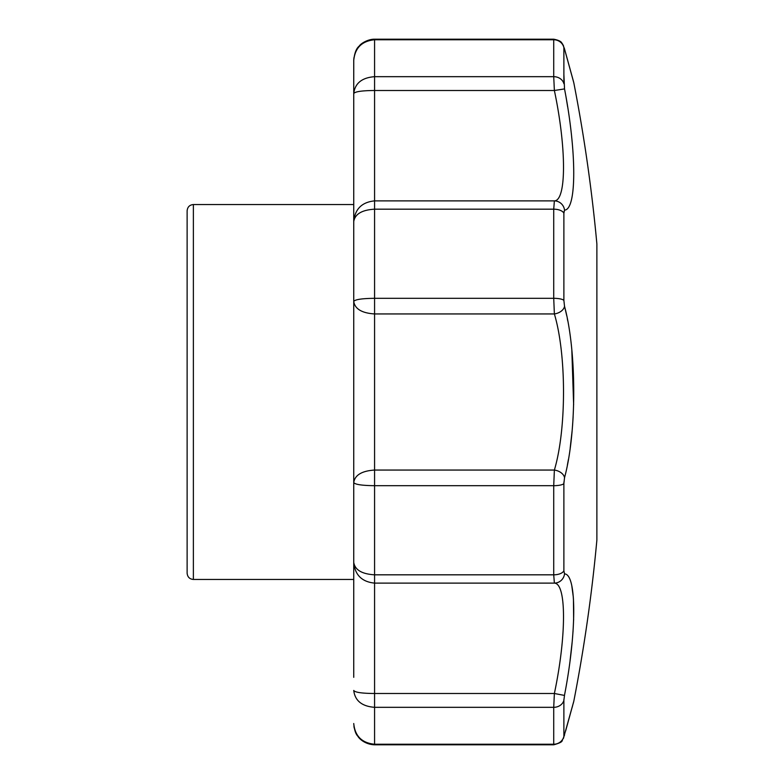 <?xml version="1.0" encoding="UTF-8"?>
<svg xmlns="http://www.w3.org/2000/svg" width="784" height="784" viewBox="0 0 784 784"><rect width="100%" height="100%" fill="white"/><g stroke="black" fill="none" stroke-linecap="round" stroke-linejoin="round"><path stroke-width="1.18" d="M565.607 731.051L573.81 701.2A1615.461 1615.461 0 0 0 596.879 540.049L596.879 243.951A1615.461 1615.461 0 0 0 573.81 82.8L571.957 76.038M563.882 74.382L564.529 88.915L554.376 90.503C566.558 148.049 566.548 200.684 554.376 200.88L374.576 200.88L374.576 298.312L553.72 298.312A10.417 2.675 -0 0 1 563.882 300.399L563.882 213.248L563.882 300.399L564.529 306.299C576.818 351.428 576.779 432.66 564.529 477.701L563.882 483.601L563.882 570.752L563.882 483.601A10.417 2.675 180 0 1 553.72 485.688L554.376 470.057C566.548 429.211 566.558 354.76 554.376 313.943L374.576 313.943C361.875 313.11 354.927 308.955 353.741 301.468L353.741 677.337M564.411 735.48A10.417 7.487 15.4 0 0 564.529 734.922C576.799 690.351 576.799 690.351 564.529 734.922L563.882 736.392L563.882 700.298L564.529 695.085C576.779 631.767 576.818 574.231 564.529 573.878L563.882 570.752A10.417 5.223 -0 0 1 553.72 574.819L554.376 583.12L374.576 583.12C361.875 581.836 354.927 574.937 353.741 562.402C354.956 569.909 361.904 574.055 374.576 574.819L374.576 693.497C361.875 693.399 354.927 692.38 353.741 690.439C354.956 700.71 361.904 706.335 374.576 707.325L374.576 744.241C361.904 742.997 354.956 736.098 353.741 723.524C354.319 729.835 355.681 734.059 357.837 736.205C359.435 739.136 365.628 744.506 374.576 744.8L374.576 744.241L553.72 744.241L553.769 744.8C565.195 741.546 560.883 740.743 563.441 738.361L573.398 702.709M564.529 573.878A10.417 10.231 100.8 0 1 554.376 583.12C566.558 583.286 566.548 635.942 554.376 693.497L564.47 695.418M563.941 699.132L563.892 699.847M570.066 660.52L572.124 642.41M573.026 631.59L573.084 630.699M573.633 620.085L573.447 598.731M573.349 597.388L571.83 586.03M563.931 481.944L563.892 482.817M567.391 465.02L568.42 459.463M570.193 448.056L572.124 430.828M572.555 425.653L573.133 416.804M573.633 404.72L571.82 349.919M567.734 320.774L567.322 318.647M566.705 315.609L564.843 307.504M563.951 211.7L563.892 212.542M564.529 210.122A10.417 10.231 79.2 0 0 554.376 200.88L553.72 209.181A10.417 5.223 180 0 1 563.882 213.248L564.539 210.122C576.779 209.74 576.818 152.39 564.529 88.915M572.251 142.953L572.065 140.973M571.879 139.033L571.673 137.033M567.685 107.085L566.558 100.195M566.381 99.205L566.175 97.971M565.195 51.479L566.303 55.497M566.322 55.566L571.644 74.901M573.81 82.8L564.411 48.52A10.417 7.487 164.6 0 1 564.529 49.078C576.799 93.649 576.799 93.649 564.529 49.078L563.882 47.608A10.417 10.065 180 0 0 553.72 39.759L553.769 39.2L374.576 39.2L374.576 39.759C361.904 41.003 354.956 47.902 353.741 60.476L353.741 93.561L353.751 60.005M353.741 204.546L193.374 204.546C189.61 204.889 187.523 206.966 187.121 210.798L187.121 482.052M187.121 392L187.121 573.202C187.523 577.034 189.61 579.111 193.374 579.454L193.374 204.546M564.529 306.299A10.417 6.978 165.6 0 1 554.376 313.943L553.72 298.312L553.72 209.181L374.576 209.181C361.904 209.945 354.956 214.091 353.741 221.598L353.741 93.561C354.956 83.29 361.904 77.665 374.576 76.675L553.72 76.675L553.72 39.759L374.576 39.759L374.576 200.88C361.875 202.164 354.927 209.063 353.741 221.598L353.741 301.468C354.956 299.508 361.904 298.459 374.576 298.312L374.576 470.057C361.875 470.89 354.927 475.045 353.741 482.532C354.956 484.492 361.904 485.541 374.576 485.688L374.576 574.819L553.72 574.819L553.72 485.688L374.576 485.688L374.576 470.057L554.376 470.057A10.417 6.978 14.4 0 1 564.529 477.701M563.882 736.392A10.417 10.065 -0 0 1 553.72 744.241L553.72 707.325L374.576 707.325L374.576 693.497L554.376 693.497L553.72 707.325A10.417 9.006 180 0 0 563.882 700.298L563.882 709.618M563.882 47.608L563.882 83.702A10.417 9.006 -0 0 0 553.72 76.675L554.376 90.503L374.576 90.503C361.875 90.601 354.927 91.62 353.741 93.561M573.81 701.2L573.614 702.033M573.535 702.337L573.349 703.003M573.271 703.297L573.094 703.914M572.683 705.433L572.046 707.727M573.516 81.605L565.058 50.882M562.422 43.786L563.569 45.952M564.411 48.52L562.422 43.786C561.511 43.561 562.853 41.023 553.769 39.2M353.898 57.849L353.849 58.388M353.78 59.29L353.751 59.868M374.576 39.2C367.892 39.063 360.513 43.757 359.278 46.031C356.289 48.392 354.446 53.204 353.741 60.476M354.221 728.032L353.937 726.405M353.741 579.454L193.374 579.454M553.769 744.8L374.576 744.8"/></g></svg>
